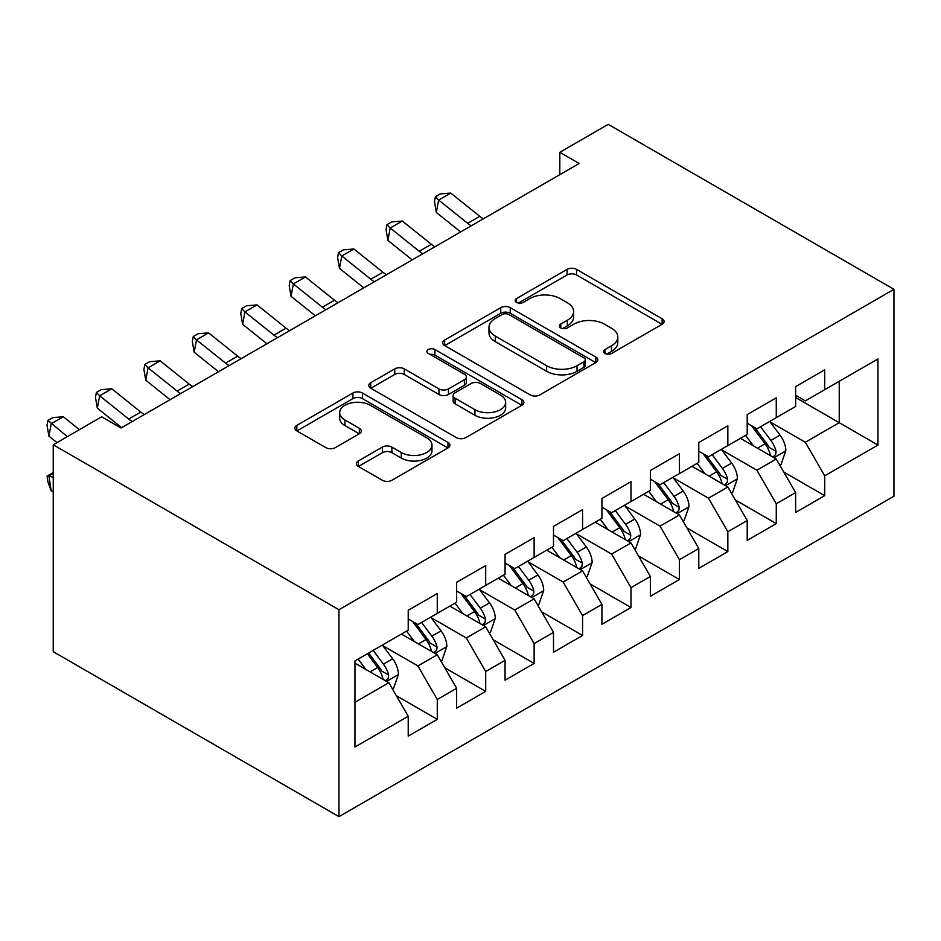 <?xml version="1.0" encoding="UTF-8"?>
<svg xmlns="http://www.w3.org/2000/svg" width="941" height="941" viewBox="0 0 941 941"><rect width="100%" height="100%" fill="white"/><g stroke="black" fill="none" stroke-linecap="round" stroke-linejoin="round"><path stroke-width="1.41" d="M604.969 353.428A4.705 2.717 0 0 0 611.626 353.428L662.135 324.269A6.728 3.882 0 0 0 664.099 321.528A6.728 3.882 0 0 0 662.135 318.776L576.562 269.385A6.728 3.882 0 0 0 567.058 269.385L516.55 298.544A4.705 2.717 0 0 0 515.174 300.461A4.705 2.717 0 0 0 516.55 302.379A4.705 2.717 0 0 0 523.208 302.379L529.748 298.603A21.514 12.421 0 0 1 560.166 298.603L567.294 302.72A21.514 12.421 0 0 1 573.598 311.506A21.514 12.421 0 0 1 567.294 320.293L560.765 324.057A4.705 2.717 0 0 0 559.389 325.986A4.705 2.717 0 0 0 560.765 327.903A4.705 2.717 0 0 0 567.411 327.903L573.951 324.127A21.514 12.421 0 0 1 604.381 324.127L611.509 328.244A21.514 12.421 0 0 1 617.802 337.031A21.514 12.421 0 0 1 611.509 345.817L604.969 349.582A4.705 2.717 0 0 0 603.593 351.511A4.705 2.717 0 0 0 604.969 353.428L604.969 349.582M358.38 460.937A6.728 3.882 0 0 0 356.416 463.69A6.728 3.882 0 0 0 358.38 466.43L382.387 480.286A6.728 3.882 0 0 0 391.891 480.286L447.987 447.904A6.728 3.882 0 0 0 449.951 445.164A6.728 3.882 0 0 0 447.987 442.411L362.414 393.02A6.728 3.882 0 0 0 352.91 393.02L296.815 425.403A6.728 3.882 0 0 0 294.851 428.143A6.728 3.882 0 0 0 296.815 430.896L325.821 447.634A6.728 3.882 0 0 0 335.325 447.634L359.333 433.777A6.728 3.882 0 0 0 361.297 431.025A6.728 3.882 0 0 0 359.333 428.284L344.947 419.98A17.985 10.386 0 0 1 339.677 412.64A17.985 10.386 0 0 1 350.781 403.042A17.985 10.386 0 0 1 370.378 405.3L426.708 437.824A17.985 10.386 0 0 1 431.978 445.164A17.985 10.386 0 0 1 420.874 454.75A17.985 10.386 0 0 1 401.278 452.503L391.891 447.081A6.728 3.882 0 0 0 382.387 447.081L358.38 460.937L358.38 466.43M53.237 444.775L338.96 609.733L338.96 816.647L53.237 651.678L53.237 444.775L101.663 416.816L121.036 428.002L579.162 163.499L559.801 152.313L559.801 174.685M559.801 152.313L608.227 124.353L893.95 289.322L338.96 609.733M530.218 394.938A6.728 3.882 0 0 0 539.722 394.938L595.818 362.556A6.728 3.882 0 0 0 597.794 359.815A6.728 3.882 0 0 0 595.818 357.062L510.257 307.66A6.728 3.882 0 0 0 500.753 307.66L444.658 340.054A6.728 3.882 0 0 0 442.682 342.795A6.728 3.882 0 0 0 444.658 345.535L530.218 394.938M430.131 354.451A4.705 2.717 0 0 1 434.907 355.11L434.907 349.523L521.902 399.737A6.728 3.882 0 0 1 523.866 402.489A6.728 3.882 0 0 1 521.902 405.23L465.807 437.612A6.728 3.882 0 0 1 456.303 437.612L370.742 388.21L370.742 382.728A6.728 3.882 0 0 0 368.766 385.469A6.728 3.882 0 0 0 370.742 388.21M370.742 382.728L394.75 368.86A6.728 3.882 0 0 1 404.254 368.86L438.953 388.904A6.728 3.882 0 0 0 448.457 388.904L464.384 379.705A6.728 3.882 0 0 0 466.348 376.965A6.728 3.882 0 0 0 464.384 374.212L428.261 353.357A4.705 2.717 0 0 1 426.873 351.44A4.705 2.717 0 0 1 429.778 348.923A4.705 2.717 0 0 1 434.907 349.523M338.96 816.647L893.95 496.225L893.95 289.322M795.639 397.525L839.231 422.685L839.231 381.305L877.965 358.944L824.692 389.692L824.692 369.848L795.639 386.622L795.639 406.477L776.266 417.651L776.266 397.808L747.213 414.581L747.213 434.436L727.84 445.611L727.84 425.767L698.787 442.541L698.787 462.396L679.414 473.57L679.414 453.727L650.36 470.5L650.36 490.355L630.988 501.529L630.988 481.686L601.922 498.459L601.922 518.315L582.561 529.489L582.561 509.646L553.496 526.419L553.496 546.274L534.123 557.448L534.123 537.605L505.07 554.378L505.07 574.233L485.697 585.42L485.697 565.565L456.644 582.338L456.644 602.193L437.271 613.379L437.271 593.524L408.218 610.297L408.218 630.152L354.945 660.9L354.945 747.025L408.218 716.266L388.845 682.719L354.945 663.146M877.965 358.944L877.965 445.058L824.692 475.817L805.331 442.258L770.22 421.991M783.771 472.041L824.692 495.66L824.692 475.817M824.692 495.66L795.639 512.445L795.639 492.59L776.266 503.776L756.893 470.218L721.782 449.951M735.344 500L776.266 523.619L776.266 503.776M776.266 523.619L747.213 540.405L747.213 520.549L727.84 531.736L708.467 498.177L673.356 477.91M686.918 527.96L727.84 551.579L727.84 531.736M727.84 551.579L698.787 568.364L698.787 548.509L679.414 559.695L660.041 526.137L624.93 505.87M638.492 555.919L679.414 579.538L679.414 559.695M679.414 579.538L650.36 596.323L650.36 576.468L630.988 587.654L611.615 554.096L576.504 533.829M590.066 583.879L630.988 607.51L630.988 587.654M630.988 607.51L601.922 624.283L601.922 604.428L582.561 615.614L563.188 582.056L528.077 561.789M541.64 611.838L582.561 635.469L582.561 615.614M582.561 635.469L553.496 652.242L553.496 632.387L534.123 643.573L514.762 610.015L479.651 589.748M493.202 639.798L534.123 663.429L534.123 643.573M534.123 663.429L505.07 680.202L505.07 660.347L485.697 671.533L466.324 637.974L431.213 617.708M444.775 667.757L485.697 691.388L485.697 671.533M485.697 691.388L456.644 708.161L456.644 688.306L437.271 699.492L417.898 665.934L382.787 645.667M396.349 695.717L437.271 719.347L437.271 699.492M437.271 719.347L408.218 736.121L408.218 716.266M408.218 618.966L417.898 624.553L437.271 613.379M354.945 702.292L388.845 682.719M456.644 591.007L466.324 596.594L485.697 585.42M417.898 665.934L437.271 654.76L401.431 634.069M456.644 688.306L437.271 654.76M505.07 563.047L514.762 568.635L534.123 557.448M466.324 637.974L485.697 626.8L449.857 606.11M505.07 660.347L485.697 626.8M553.496 535.088L563.188 540.675L582.561 529.489M514.762 610.015L534.123 598.841L498.295 578.15M553.496 632.387L534.123 598.841M601.922 507.128L611.615 512.716L630.988 501.529M563.188 582.056L582.561 570.881L546.721 550.191M601.922 604.428L582.561 570.881M650.36 479.169L660.041 484.756L679.414 473.57M611.615 554.096L630.988 542.922L595.147 522.22M650.36 576.468L630.988 542.922M698.787 451.21L708.467 456.797L727.84 445.611M660.041 526.137L679.414 514.95L643.573 494.26M698.787 548.509L679.414 514.95M747.213 423.25L756.893 428.837L776.266 417.651M708.467 498.177L727.84 486.991L692 466.301M747.213 520.549L727.84 486.991M795.639 395.291L805.331 400.878L824.692 389.692M756.893 470.218L776.266 459.032L740.438 438.341M795.639 492.59L776.266 459.032M805.331 442.258L839.231 422.685L877.965 445.058M606.851 354.087L611.509 351.405A21.514 12.421 0 0 0 617.802 342.618L617.802 337.031M573.598 311.506L573.598 317.093A21.514 12.421 0 0 1 567.294 325.88L562.647 328.574M662.041 324.316L576.562 274.972A6.728 3.882 0 0 0 567.058 274.972L518.432 303.049M595.735 362.603L510.257 313.259A6.728 3.882 0 0 0 500.753 313.259L444.74 345.594M583.938 361.732A4.705 2.717 0 0 0 585.314 359.815A4.705 2.717 0 0 0 583.938 357.886L508.834 314.529A4.705 2.717 0 0 0 502.176 314.529L495.284 318.505A21.514 12.421 0 0 0 488.979 327.292A21.514 12.421 0 0 0 495.284 336.066L546.615 365.708A21.514 12.421 0 0 0 577.045 365.708L583.938 361.732L583.938 367.319A4.705 2.717 0 0 0 585.314 365.402L585.314 359.815M488.979 327.292L488.979 332.879A21.514 12.421 0 0 0 495.284 341.665L495.284 336.066M583.938 367.319L577.045 371.307A21.514 12.421 0 0 1 546.615 371.307L495.284 341.665M370.825 388.268L394.75 374.459L394.75 368.86M466.348 376.965L466.348 382.552A6.728 3.882 0 0 1 464.384 385.292L448.457 394.491A6.728 3.882 0 0 1 438.953 394.491L404.254 374.459A6.728 3.882 0 0 0 394.75 374.459M434.907 355.11L521.808 405.277M474.958 409.688A17.985 10.386 0 0 0 494.554 411.935A17.985 10.386 0 0 0 505.658 402.348A17.985 10.386 0 0 0 500.389 395.008L480.545 383.552A6.728 3.882 0 0 0 471.041 383.552L455.115 392.738A6.728 3.882 0 0 0 453.15 395.491A6.728 3.882 0 0 0 455.115 398.231L474.958 409.688L474.958 415.287A17.985 10.386 0 0 0 494.554 417.533A17.985 10.386 0 0 0 505.658 407.935L505.658 402.348M453.15 395.491L453.15 401.078A6.728 3.882 0 0 0 455.115 403.818L455.115 398.231M474.958 415.287L455.115 403.818M431.978 445.164L431.978 450.751A17.985 10.386 0 0 1 420.874 460.349A17.985 10.386 0 0 1 401.278 458.091L391.891 452.68A6.728 3.882 0 0 0 382.387 452.68L358.474 466.477M339.677 412.64L339.677 418.227A17.985 10.386 0 0 0 344.947 425.567L344.947 419.98M359.239 433.825L344.947 425.567M447.892 447.951L362.414 398.608A6.728 3.882 0 0 0 352.91 398.608L296.909 430.943M779.854 465.242L781.018 464.572L785.853 450.586A18.15 10.48 -120 0 0 780.065 435.142L769.773 421.403M753.388 445.822L745.566 435.389M741.908 439.2L741.014 438.012M772.855 457.067L775.666 454.527L776.054 451.362A18.15 10.48 -120 0 0 770.867 440.447L760.575 426.72M754.706 427.567L767.409 444.528A9.245 5.34 60 0 1 769.091 447.34L776.054 451.362M751.506 425.732L765.057 443.799A18.15 10.48 60 0 1 770.244 454.726L770.608 455.773M471.194 225.84A34.241 19.773 60 0 1 467.677 223.323L438.635 200.057L436.33 212.454L460.643 231.933M483.298 218.841A34.241 19.773 60 0 1 479.792 216.336L450.739 193.07L438.635 200.057L435.401 196.728L440.235 193.94L450.739 193.07M436.33 212.454L434.471 201.692L435.401 196.728M731.428 493.202L732.592 492.531L737.426 478.557A18.15 10.48 -120 0 0 731.639 463.101L721.347 449.363M704.95 473.782L697.14 463.348M693.482 467.159L692.588 465.971M724.417 485.027L727.228 482.498L727.628 479.322A18.15 10.48 -120 0 0 722.429 468.406L712.149 454.679M706.279 455.526L718.983 472.5A9.245 5.34 60 0 1 720.665 475.299L727.628 479.322M703.08 453.691L716.619 471.77A18.15 10.48 60 0 1 721.818 482.686L722.182 483.733M683.001 521.161L684.154 520.491L689 506.517A18.15 10.48 -120 0 0 683.213 491.061L672.921 477.322M656.524 501.741L648.702 491.308M645.044 495.119L644.162 493.931M675.991 512.986L678.802 510.457L679.202 507.281A18.15 10.48 -120 0 0 674.003 496.366L663.723 482.639M657.841 483.498L670.557 500.459A9.245 5.34 60 0 1 672.239 503.259L679.202 507.281M654.654 481.651L668.192 499.73A18.15 10.48 60 0 1 673.391 510.645L673.756 511.692M422.768 253.799A34.241 19.773 60 0 1 419.251 251.282L390.209 228.016L387.904 240.414L412.217 259.892M434.871 246.813A34.241 19.773 60 0 1 431.354 244.295L402.313 221.029L390.209 228.016L386.963 224.687L391.809 221.9L402.313 221.029M387.904 240.414L386.045 229.651L386.963 224.687M374.342 281.759A34.241 19.773 60 0 1 370.825 279.242L341.783 255.976L339.478 268.373L363.791 287.852M386.445 274.772A34.241 19.773 60 0 1 382.928 272.255L353.887 248.989L341.783 255.976L338.537 252.647L343.383 249.859L353.887 248.989M339.478 268.373L337.619 257.611L338.537 252.647M634.563 549.121L635.728 548.45L640.574 534.476A18.15 10.48 -120 0 0 634.775 519.02L624.495 505.282M608.098 529.701L600.276 519.267M596.618 523.078L595.735 521.89M627.565 540.946L630.376 538.417L630.776 535.241A18.15 10.48 -120 0 0 625.577 524.325L615.296 510.598M609.415 511.457L622.13 528.419A9.245 5.34 60 0 1 623.801 531.218L630.776 535.241M606.227 509.61L619.766 527.689A18.15 10.48 60 0 1 624.965 538.605L625.33 539.652M586.137 577.08L587.302 576.41L592.148 562.436A18.15 10.48 -120 0 0 586.349 546.98L576.068 533.241M559.672 557.66L551.849 547.227M548.191 551.038L547.297 549.85M579.138 568.905L581.95 566.376L582.35 563.2A18.15 10.48 -120 0 0 577.151 552.285L566.858 538.558M560.989 539.416L573.692 556.378A9.245 5.34 60 0 1 575.374 559.177L582.35 563.2M557.801 537.57L571.34 555.649A18.15 10.48 60 0 1 576.539 566.564L576.904 567.611M325.915 309.718A34.241 19.773 60 0 1 322.398 307.201L293.357 283.935L291.051 296.333L315.364 315.811M338.019 302.731A34.241 19.773 60 0 1 334.502 300.214L305.46 276.948L293.357 283.935L290.11 280.606L294.956 277.818L305.46 276.948M291.051 296.333L289.193 285.57L290.11 280.606M277.477 337.678A34.241 19.773 60 0 1 273.972 335.161L244.919 311.906L242.625 324.292L266.926 343.771M289.593 330.691A34.241 19.773 60 0 1 286.076 328.174L257.034 304.908L244.919 311.906L241.684 308.577L246.53 305.778L257.034 304.908M242.625 324.292L240.767 313.529L241.684 308.577M537.711 605.039L538.875 604.369L543.71 590.395A18.15 10.48 -120 0 0 537.923 574.939L527.63 561.201M511.245 585.62L503.423 575.186M499.765 578.997L498.871 577.809M530.712 596.865L533.523 594.336L533.912 591.16A18.15 10.48 -120 0 0 528.724 580.244L518.432 566.517M512.563 567.376L525.266 584.337A9.245 5.34 60 0 1 526.948 587.137L533.912 591.16M509.375 565.529L522.914 583.608A18.15 10.48 60 0 1 528.101 594.524L528.477 595.571M229.051 365.637A34.241 19.773 60 0 1 225.546 363.12L196.493 339.866L194.187 352.252L218.5 371.73M241.167 358.65A34.241 19.773 60 0 1 237.65 356.133L208.596 332.867L196.493 339.866L193.258 336.537L198.104 333.737L208.596 332.867M194.187 352.252L192.34 341.489L193.258 336.537M489.285 632.999L490.449 632.328L495.284 618.355A18.15 10.48 -120 0 0 489.496 602.899L479.204 589.16M462.819 613.579L454.997 603.146M451.339 606.957L450.445 605.769M482.274 624.824L485.097 622.295L485.485 619.119A18.15 10.48 -120 0 0 480.298 608.204L470.006 594.477M464.136 595.335L476.84 612.297A9.245 5.34 60 0 1 478.522 615.096L485.485 619.119M460.937 593.489L474.487 611.568A18.15 10.48 60 0 1 479.675 622.483L480.039 623.53M180.625 393.597A34.241 19.773 60 0 1 177.108 391.08L148.066 367.825L145.761 380.211L170.074 399.69M192.729 386.61A34.241 19.773 60 0 1 189.223 384.093L160.17 360.826L148.066 367.825L144.832 364.496L149.666 361.697L160.17 360.826M145.761 380.211L143.902 369.448L144.832 364.496M440.858 660.958L442.023 660.288L446.857 646.314A18.15 10.48 -120 0 0 441.07 630.858L430.778 617.12M414.381 641.539L406.559 631.105M402.913 634.916L402.019 633.728M433.848 652.783L436.659 650.255L437.059 647.079A18.15 10.48 -120 0 0 431.86 636.163L421.58 622.436M415.71 623.295L428.414 640.256A9.245 5.34 60 0 1 430.096 643.056L437.059 647.079M412.511 621.448L426.05 639.527A18.15 10.48 60 0 1 431.249 650.443L431.613 651.49M132.199 421.556A34.241 19.773 60 0 1 128.682 419.039L99.64 395.785L97.335 408.171L121.648 427.649M144.302 414.569A34.241 19.773 60 0 1 140.785 412.052L111.744 388.786L99.64 395.785L96.394 392.456L101.24 389.656L111.744 388.786M97.335 408.171L95.476 397.408L96.394 392.456M392.432 688.918L393.585 688.247L398.431 674.274A18.15 10.48 -120 0 0 392.644 658.818L382.352 645.079M365.955 669.498L358.133 659.065M385.422 680.743L388.233 678.214L388.633 675.05A18.15 10.48 -120 0 0 383.434 664.123L373.154 650.396M368.601 653.019L379.988 668.216A9.245 5.34 60 0 1 381.67 671.015L388.633 675.05M367.343 653.748L377.623 667.487A18.15 10.48 60 0 1 382.822 678.402L383.187 679.449M53.237 491.59L51.214 490.873L47.967 482.074L47.05 476.052L53.237 472.605M53.237 473.323L48.908 475.817L53.237 477.358M47.05 476.052L48.908 475.817L51.214 490.873M79.432 429.649L63.318 416.745L51.214 423.744L48.908 436.13L56.989 442.611M67.317 436.648L47.967 420.415L52.814 417.616L63.318 416.745M48.908 436.13L47.05 425.367L47.967 420.415M611.509 351.405L611.509 345.817M560.765 327.903L560.765 324.057M567.294 325.88L567.294 320.293M516.55 302.379L516.55 298.544M567.058 274.972L567.058 269.385M576.562 274.972L576.562 269.385M662.135 324.269L662.135 318.776M444.658 345.535L444.658 340.054M500.753 313.259L500.753 307.66M510.257 313.259L510.257 307.66M595.818 362.556L595.818 357.062M546.615 371.307L546.615 365.708M577.045 371.307L577.045 365.708M404.254 374.459L404.254 368.86M438.953 394.491L438.953 388.904M448.457 394.491L448.457 388.904M464.384 385.292L464.384 379.705M521.902 405.23L521.902 399.737M382.387 452.68L382.387 447.081M391.891 452.68L391.891 447.081M401.278 458.091L401.278 452.503M359.333 433.777L359.333 428.284M296.815 430.896L296.815 425.403M352.91 398.608L352.91 393.02M362.414 398.608L362.414 393.02M447.987 447.904L447.987 442.411M773.996 457.726L785.735 450.939M770.867 440.447L780.065 435.142M757.47 448.187L765.057 443.799M467.677 223.323L479.792 216.336M725.57 485.685L737.309 478.898M722.429 468.406L731.639 463.101M709.043 476.146L716.619 471.77M677.132 513.645L688.883 506.858M674.003 496.366L683.213 491.061M660.617 504.105L668.192 499.73M419.251 251.282L431.354 244.295M370.825 279.242L382.928 272.255M628.706 541.604L640.456 534.817M625.577 524.325L634.775 519.02M612.179 532.065L619.766 527.689M580.279 569.564L592.03 562.777M577.151 552.285L586.349 546.98M563.753 560.024L571.34 555.649M322.398 307.201L334.502 300.214M273.972 335.161L286.076 328.174M531.853 597.523L543.592 590.736M528.724 580.244L537.923 574.939M515.327 587.984L522.914 583.608M225.546 363.12L237.65 356.133M483.427 625.483L495.166 618.696M480.298 608.204L489.496 602.899M466.901 615.943L474.487 611.568M177.108 391.08L189.223 384.093M435.001 653.442L446.74 646.667M431.86 636.163L441.07 630.858M418.474 643.903L426.05 639.527M128.682 419.039L140.785 412.052M386.563 681.402L398.314 674.626M383.434 664.123L392.644 658.818M370.048 671.862L377.623 667.487"/></g></svg>
